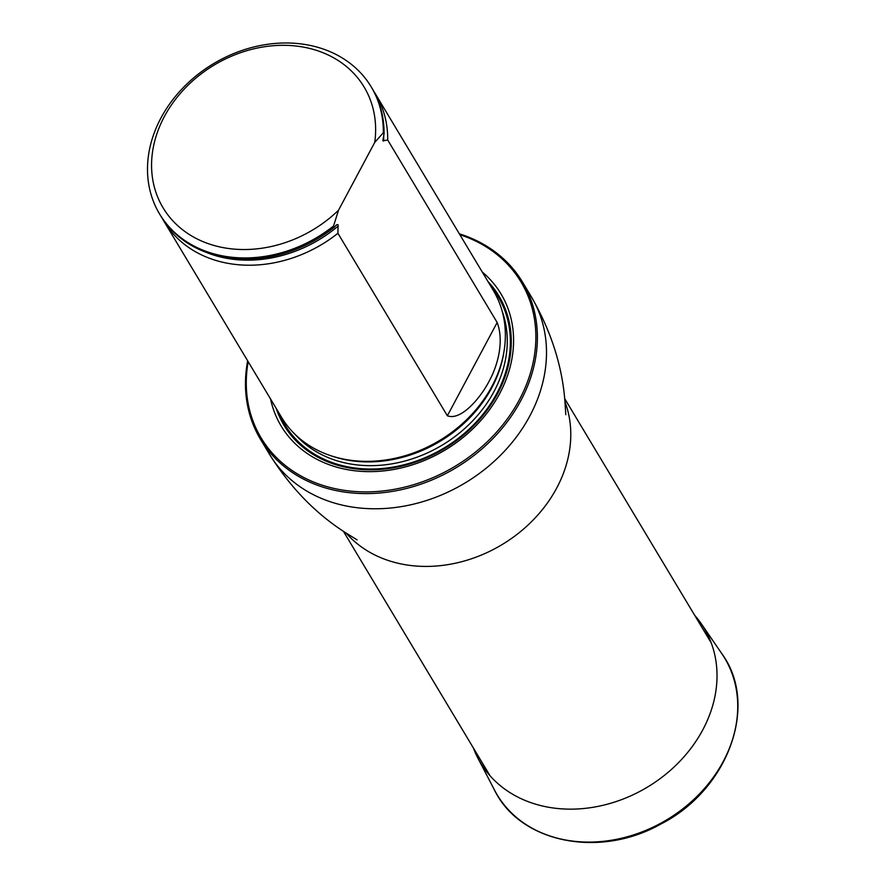<?xml version="1.0" encoding="UTF-8"?>
<svg xmlns="http://www.w3.org/2000/svg" width="885" height="885" viewBox="0 0 885 885"><rect width="100%" height="100%" fill="white"/><g stroke="black" fill="none" stroke-linecap="round" stroke-linejoin="round"><path stroke-width="1.33" d="M248.176 361.688A151.545 124.132 -31 0 0 352.009 491.263A151.545 124.132 -31 0 0 525.314 387.309A151.545 124.132 -31 0 0 459.879 234.702M270.567 399.013A128.237 105.049 -31 0 0 445.111 450.045A128.237 105.049 -31 0 0 482.27 272.027M459.348 233.828A152.773 125.15 149 0 1 522.449 281.983A152.773 125.15 149 0 1 455.808 467.888A152.773 125.15 149 0 1 260.422 439.148A152.773 125.15 149 0 1 247.656 360.815M162.176 218.164A123.435 101.111 -31 0 0 163.935 221.239L281.585 417.377A123.435 101.111 -31 0 0 332.727 456.328A123.435 101.111 -31 0 0 343.103 458.994A123.435 101.111 -31 0 0 501.032 364.266A123.435 101.111 -31 0 0 493.277 290.391L375.627 94.252A123.435 101.111 -31 0 0 373.747 91.255M338.501 210.265A117.262 96.056 149 0 1 162.519 206.869A117.262 96.056 149 0 1 245.742 51.009A117.262 96.056 149 0 1 374.742 142.397L338.501 210.265L333.545 226.007A123.435 101.111 149 0 1 159.566 213.949A123.435 101.111 149 0 1 213.407 63.753A123.435 101.111 149 0 1 371.257 86.962A123.435 101.111 149 0 1 383.338 132.728L384.068 133.945L382.84 140.759L387.707 140.018L497.171 322.494C504.107 340.858 498.2 364.819 489.007 381.424C480.975 397.088 461.251 421.149 447.367 415.773L337.915 233.286L338.07 224.679L336.577 224.79L334.264 227.213A123.435 101.111 149 0 1 160.285 215.166L159.566 213.949M374.742 142.397L383.338 132.728M371.257 86.962L371.988 88.179A123.435 101.111 149 0 1 384.068 133.945M334.264 227.213L333.545 226.007M387.707 140.018A123.435 101.111 -31 0 0 375.627 94.252M163.935 221.239A123.435 101.111 -31 0 0 215.077 260.19A123.435 101.111 -31 0 0 337.915 233.286M694.67 615.285A130.515 106.908 149 0 1 701.385 623.892A130.515 106.908 149 0 1 647.333 787.185A130.515 106.908 149 0 1 477.823 757.98A130.515 106.908 149 0 1 473.398 748.013M564.962 401.79A129.011 105.68 149 0 1 501.895 544.706A129.011 105.68 149 0 1 346.112 533.069M522.449 281.983L531.564 297.161A152.773 125.15 149 0 1 464.913 483.066A152.773 125.15 149 0 1 269.527 454.337C290.413 487.613 315.779 513.742 345.604 532.737L357.075 539.861M276.22 408.439A125.427 102.748 -31 0 0 444.314 448.706A125.427 102.748 -31 0 0 487.923 281.463M343.103 458.994L344.376 459.249A122.141 100.049 -31 0 0 500.656 365.516L501.032 364.266M331.034 455.786A121.909 99.861 -31 0 0 503.886 352.108M295.701 434.977A121.909 99.861 -31 0 0 442.168 445.144A121.909 99.861 -31 0 0 502.16 311.144M279.217 413.428A124.387 101.886 -31 0 0 443.938 448.087A124.387 101.886 -31 0 0 490.909 286.441A124.387 101.886 -31 0 1 443.938 448.098A124.387 101.886 -31 0 1 279.206 413.417M383.603 141.036A121.234 99.308 -31 0 0 383.725 134.985M205.01 251.882A121.234 99.308 -31 0 0 338.247 225.996M447.367 415.773L497.171 322.494M701.385 623.892L721.828 653.694A132.717 108.711 149 0 1 666.87 819.753A132.717 108.711 149 0 1 494.494 790.051L477.823 757.98M343.391 531.265L490.024 775.725M564.652 398.538L711.297 643.008M260.422 439.148L269.527 454.337M531.564 297.161C551.09 331.255 562.207 365.936 564.918 401.193L565.792 414.667M721.828 653.694C759.43 704.659 728.311 789.984 660.553 824.189C599.344 858.738 519.971 842.797 494.494 790.051"/></g></svg>
